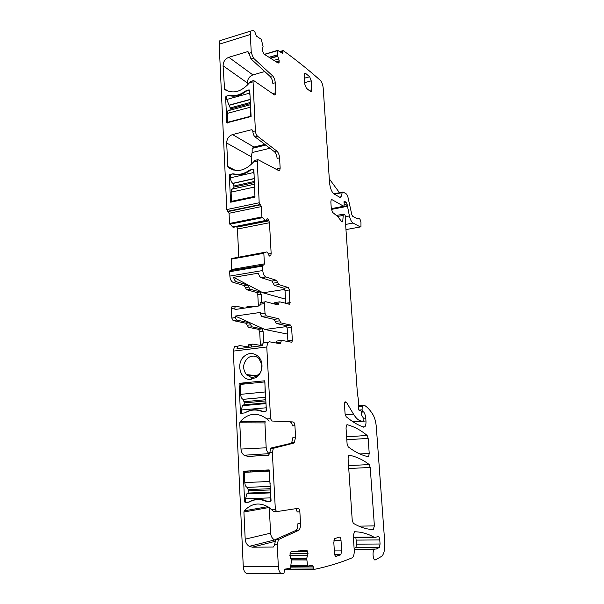 <?xml version="1.0" encoding="UTF-8"?>
<svg xmlns="http://www.w3.org/2000/svg" width="604" height="604" viewBox="0 0 604 604"><rect width="100%" height="100%" fill="white"/><g stroke="black" fill="none" stroke-linecap="round" stroke-linejoin="round"><path stroke-width="0.91" d="M271.792 421.011L293.038 421.947L271.792 421.011L270.562 418.655L266.779 346.975L233.333 351.105L243.261 566.476C243.661 570.901 244.96 573.226 247.172 573.453L281.857 573.8M243.261 566.476L278.361 566.68C278.776 571.203 280.037 573.574 282.144 573.8L283.888 573.604L284.771 569.164L290.509 568.243L291.46 560.218L289.837 555.318L290.909 551.837L306.447 550.161L307.3 550.878L298.459 550.908M278.361 566.68L277.198 544.574L278.467 539.553L298.384 530.478L295.696 530.516L276.232 539.168L275.681 539.576L274.442 545.412L273.136 547.058L252.336 547.179L249.278 546.348C246.817 544.8 245.451 542.4 245.194 539.161L243.925 512.003L244.295 510.833C251.491 503.17 259.652 501.984 268.795 507.269L273.823 511.709L276.451 511.641M300.543 523.698C300.633 526.552 300.128 528.659 299.01 530.01L296.33 530.055C297.447 528.704 297.961 526.605 297.87 523.751L300.543 523.698L299.863 511.852C299.629 509.572 298.995 508.402 297.961 508.341L276.587 511.641L275.341 509.421L272.351 452.6L273.37 448.296L293.423 443.2L290.788 443.374L271.438 447.934L270.645 448.462L269.656 453.559L268.372 455.227L247.98 456.443L244.084 455.242C242.204 453.763 241.17 451.701 240.988 449.059L239.758 422.815L240.12 421.66C248.274 412.977 257.115 411.996 266.636 418.731L269.082 421.23M270.584 501.531L271.075 500.731L269.135 469.912L243.518 471.218L243.201 471.633L244.612 501.599L245.669 501.433M270.433 501.562L266.349 501.448C260.46 498.813 254.767 498.995 249.271 502.007L245.315 502.369L244.612 501.599M239.388 383.313L264.741 380.792L266.387 410.463L265.752 411.301L261.751 411.407C255.983 409.165 250.403 409.64 245.013 412.842L241.132 413.408L240.437 412.698L239.078 383.729L239.388 383.313L245.888 383.865M244.854 355.794C235.53 362.302 239.863 380.324 250.668 379.433L256.708 377.228C260.785 373.8 262.498 369.263 261.857 363.631C260.717 354.895 251.113 350.577 244.854 355.794M233.333 351.105L234.412 346.681L236.013 345.979M248.138 346.915L248.674 344.763L249.263 344.507M260.248 345.345L260.347 344.265L262.597 343.978M263.669 342.543L263.08 331.196L261.917 328.878L251.853 326.824L248.41 327.293L258.535 329.339L259.697 331.641L260.347 344.265M248.41 327.293L246.047 323.261L233.091 320.558L231.808 318.097L231.37 308.538L234.881 308.01L234.948 309.527L259.947 305.82L260.226 302.604L264.846 301.909L264.492 303.586L259.871 304.28M232.442 306.613L231.755 306.885L231.37 308.538M247.398 306.643L246.424 307.829M245.383 287.617L248.803 287.066L247.625 284.99L244.205 285.541L246.56 289.686L256.647 292.495L257.802 294.85L258.376 306.054M244.205 285.541L233.046 282.347L236.519 281.774L247.625 284.99M230.388 270.524L229.671 271.724L229.875 276.073C230.207 279.425 231.264 281.517 233.046 282.347M231.521 270.418L231.679 269.497L264.401 263.85L263.842 253.295L264.061 252.691L266.621 251.966L231.43 258.55L231.679 269.497M238.822 257.772L238.799 257.228M238.784 256.964L237.44 229.029L236.723 226.628M264.937 220.596L232.683 226.991L229.535 223.45L229.059 213.28L261.366 206.591L261.917 216.949L265.617 220.913L233.506 227.27M233.401 227.285L232.683 226.991M229.059 213.28L228.229 211.543L260.55 204.816L259.184 202.77L257.228 159.841L257.961 159.645L278.708 170.6L279.765 170.328L280.158 168.169L279.569 157.863C279.267 154.76 278.353 152.495 276.821 151.06L257.621 136.293C256.368 135.13 255.628 133.333 255.394 130.887L253.008 80.747L253.778 80.626L274.39 94.843L275.515 94.677L275.839 92.767L275.265 82.778C274.971 79.743 274.057 77.41 272.54 75.764L253.476 58.173L251.264 52.601L250.313 34.541L250.894 31L253.159 30.532L254.714 31.491L256.3 36.021L261.313 39.343L263.095 46.719L262.06 50.026L263.873 54.013L278.119 63.042L278.822 62.907M221.932 40.06L219.826 40.717L219.177 44.213L226.802 209.558L228.229 211.543M293.038 421.947C294.065 422.204 294.699 423.449 294.918 425.669L292.306 425.865C292.079 423.653 291.453 422.407 290.418 422.151M295.575 437.13L294.329 442.596L291.702 442.777L292.955 437.311L295.575 437.13L294.918 425.669M294.329 442.596L293.423 443.2M299.01 530.01L298.384 530.478M291 565.442L307.625 565.525L306.681 558.504L308.017 553.747L307.3 550.878M307.625 565.525L307.957 566.024L312.766 565.397L314.005 569.444C327.942 566.507 340.618 562.649 352.019 557.87L352.593 557.492C353.823 556.035 354.367 553.543 354.223 550.033L353.249 535.574L354.495 531.762C361.192 531.867 367.572 533.619 373.619 537.001L374.669 537.598L378.112 536.503C378.965 536.465 379.523 537.598 379.773 539.9L380.067 544L356.632 544.166L355.862 537.794M354.178 549.323L376.345 549.028L379.372 547.466L380.067 544M374.623 549.24L374.208 549.693C372.019 551.475 373.219 561.373 375.439 559.863L381.962 556.163C384.136 553.581 385.058 548.961 384.74 542.317L376.337 427.194C375.907 422.015 374.797 417.862 373.008 414.737C370.403 410.418 367.617 407.33 364.657 405.465L362.611 405.276L362.211 406.175L362.09 409.814L362.808 411.792L363.668 411.966C364.824 413.423 365.541 415.688 365.805 418.768L365.964 420.988C366.107 423.736 365.737 425.669 364.846 426.801L363.676 427.164C358.051 425.216 352.207 421.728 346.152 416.7L345.065 413.597L344.461 404.688L345.043 401.766L346.386 402.189L353.483 414.125C356.269 418.7 359.131 421.033 362.068 421.109L363.759 421.041L363.918 418.965L361.736 415.326L361.351 411.611L360.641 410.161L359.569 410.312C358.912 410.524 358.534 409.754 358.444 408.017L358.663 401.637L357.364 392.947L345.745 226.47L345.73 217.229L344.876 214.745L343.298 214.156L342.725 221.811L341.358 221.215L337.719 216.572L332.653 212.412L331.309 208.818L330.849 201.895L331.196 199.796L331.951 199.63L343.646 206.228L344.167 205.179L344.174 201.23L346.137 202.181L347.051 204.001L349.399 215.953C350.305 219.697 351.528 222.061 353.068 223.05L360.369 226.945L360.966 226.81L360.966 222.393C360.233 218.98 359.289 217.629 358.142 218.354L357.598 218.958L352.577 216.194L351.853 214.775L347.806 196.519L346.575 194.088L343.057 191.974L342.355 192.117L341.056 196.783L340.112 197.478L334.065 193.967C331.672 192.057 330.169 188.305 329.558 182.725L323.208 88.169C322.83 84.635 321.849 82.008 320.248 80.279C308.893 70.162 296.541 60.257 283.201 50.562L282.468 53.348L277.712 50.366L277.372 54.926L269.135 57.35M278.844 62.869L279.229 60.8L277.372 54.926M261.366 206.591L260.55 204.816M265.617 220.913L266.787 219.078L267.587 218.822L266.877 218.958M266.621 251.966L267.436 252.359L269.731 256.111L270.886 255.137L271.151 253.491L269.475 222.74L268.637 219.999L267.587 218.822M229.905 270.698L263.744 265.058L264.401 263.85M262.732 265.043L262.755 270.517C263.102 273.929 264.129 276.073 265.828 276.942L276.481 280.332L278.754 284.567L288.319 287.534L289.444 289.943L289.844 304.227L279.72 301.841L275.213 302.513M264.846 301.909L265.496 301.638L277.84 304.907L278.436 304.658L279.131 302.083M266.251 315.847L261.615 316.504L274.073 319.373L278.61 318.738L266.251 315.847L265.005 313.333L264.492 303.586M278.61 318.738L280.89 322.868L290.479 325.035L286.024 325.632L276.36 323.487L280.89 322.868M286.024 325.632L287.157 327.987L291.604 327.398L290.479 325.035M291.604 327.398L292.351 340.241L287.882 340.799L287.157 327.987M277.319 340.973L281.872 340.399L291.468 342.204L291.989 341.97L292.351 340.241M281.313 340.648L280.55 343.442L279.992 343.691L269.278 341.773L267.761 342.476L263.102 343.057L264.635 342.362M266.779 346.975L267.761 342.476M333.929 540.308L341.003 540.24C340.784 538.126 340.233 537.084 339.357 537.115L334.661 538.594L333.808 542.384L334.495 553.226C334.722 555.393 335.288 556.435 336.186 556.36L340.837 554.699L341.69 550.886L334.352 550.908M341.003 540.24L341.69 550.886M348.183 446.839C355.122 452.124 361.773 455.393 368.13 456.647L368.629 456.45L369.218 453.408L368.153 438.376L367.141 435.454C360.875 430.222 354.254 426.651 347.27 424.725L346.636 424.959L346.032 427.994L347.089 443.766L348.183 446.839M353.332 523.291C360.286 527.398 366.945 529.459 373.302 529.481L374.389 525.888L370.222 467.458L369.218 464.567C362.944 459.742 356.315 456.632 349.331 455.227L348.742 455.454L348.085 458.647L352.23 520.301L353.332 523.291M306.371 88.214L310.615 91.582L311.536 91.506L311.241 80.845L309.656 76.746L305.42 73.243L304.454 73.303L304.748 84.069L306.371 88.214M251.332 347.036L252.132 344.325L252.714 344.076L262.174 345.669L263.102 343.057M262.174 345.684L236.957 348.833L237.946 346.235L239.539 345.533L249.958 347.209M296.33 530.055L295.696 530.516M269.278 507.602L270.592 533.158C270.856 536.231 272.178 538.489 274.556 539.953L275.197 540.263M291.702 442.777L290.788 443.374M240.12 421.66L265.254 421.803L264.907 422.906L266.19 447.798C266.379 450.297 267.383 452.253 269.195 453.657L269.633 453.944M250.63 470.856L243.201 471.633M248.825 502.196L248.727 502.211C254.812 498.474 261.147 498.27 267.723 501.592L270.668 501.501M270.796 495.333L270.622 497.877L245.549 498.745L245.715 502.309L248.335 502.279M250.668 471.724L250.63 470.909M259.856 410.358L258.935 410.494M247.897 357.946C242.808 363.14 242.295 368.689 246.357 374.601L250.773 377.168L252.683 377.334L255.741 376.639L259.901 373.129C261.653 370.494 262.302 367.579 261.849 364.378L258.822 358.399C255.349 355.492 251.709 355.341 247.897 357.946M251.853 326.824L249.497 322.785L236.602 320.06L235.326 317.591L235.258 316.066L260.294 312.449L260.377 313.997L261.615 316.504M244.446 308.123L235.945 306.085L235.266 306.356L234.881 308.01M253.446 306.787L250.819 306.137L249.852 307.315M261.577 302.4L261.162 294.329L257.802 294.85M248.803 287.066L249.973 289.142L260.007 291.966L261.162 294.329M284.786 289.399L262.959 292.797L233.605 277.342C234.224 279.788 235.198 281.268 236.519 281.774M233.605 277.342L258.414 273.174C259.025 275.658 259.977 277.168 261.253 277.697L265.828 276.942M251.166 81.268L249.422 82.854C241.253 92.027 232.97 94.209 224.575 89.4L223.08 65.776C223.254 61.631 225.164 58.799 228.825 57.297L247.421 51.695L248.554 52.072L250.985 58.913L270.116 76.444L272.54 75.764M255.409 160.249L253.537 161.97C245.216 170.992 236.783 172.804 228.221 167.414L227.784 166.493L226.689 143.012C226.862 138.754 228.81 135.938 232.532 134.571L251.475 129.762L252.585 130.154L252.849 131.536C253.084 133.967 253.831 135.764 255.084 136.919L274.352 151.649L276.821 151.06M230.32 175.84L229.293 175.326L229.882 174.488L233.582 173.846L234.896 174.518M229.293 175.326L230.622 202.189L254.971 197.138L253.869 169.679L253.197 169.12L249.429 170.2C244.22 173.914 238.935 175.13 233.582 173.846M226.832 122.846L251.105 116.497L249.746 90.328L249.082 89.822L245.39 91.053C240.271 94.911 235.084 96.353 229.83 95.379L226.198 96.179L225.617 97.025L226.832 122.846L227.232 123.088M279.78 51.574L283.034 50.615M284.718 569.225L314.005 569.444M296.013 508.644L297.198 511.92L299.863 511.852M354.118 548.447L355.869 547.586L356.632 544.166M275.265 82.778L272.849 83.45C272.555 80.423 271.641 78.09 270.116 76.444M264.748 71.529L252.902 74.919C249.369 76.323 247.527 78.996 247.376 82.959L247.489 85.104M273.416 94.171L273.416 93.431L275.839 92.767M279.569 157.863L277.108 158.429C276.813 155.334 275.892 153.076 274.352 151.649M264.869 144.394L253.959 147.051L252.162 148.38L252.132 152.548L269.935 148.267M252.132 152.548L251.181 156.7L251.566 164.182M277.621 170.034L277.697 168.727L280.158 168.169M278.754 284.567L274.269 285.284L271.981 281.056L261.253 277.697M274.269 285.284L283.903 288.221L285.028 290.63L285.752 303.48M274.269 303.963L274.616 302.755M260.883 302.332L260.226 302.604M274.073 319.373L276.36 323.487M287.866 341.524L287.882 340.799M276.76 341.23L276.345 343.042M235.258 316.066L264.884 329.482L287.504 334.103M258.527 499.591L259.388 499.244M258.24 410.343L259.131 410.176M261.887 364.62L261.109 370.886M264.884 329.482L286.832 326.545M262.959 292.797L285.511 299.154M232.683 173.846L229.882 174.488M233.748 188.425L233.974 185.994L232.751 183.344C231.415 182.159 230.637 180.324 230.418 177.818L253.733 172.502L253.567 169.324L250.698 169.981C244.914 174.45 239.033 175.802 233.069 174.035M253.197 169.12L253.823 169.46M228.946 95.417L226.198 96.179M230.003 110.222L230.245 107.912L226.719 99.471L249.611 93.152L249.452 90.072L246.636 90.857C240.958 95.485 235.183 97.085 229.324 95.666M249.082 89.822L249.739 90.275M329.301 178.867L339.463 192.714M265.76 145.081L252.162 148.38M261.268 370.471L261.955 367.338M228.614 122.725L227.791 122.235L227.376 113.363L250.343 107.218L250.811 116.202L227.791 122.235M229.278 110.313L227.874 110.796L227.376 113.363M226.719 99.471L226.576 96.429M250.524 105.27L250.343 107.218M249.611 93.152L250.011 95.485M232.759 201.879L231.521 201.328L231.09 192.163L254.488 187.029L254.971 196.315L231.521 201.328M233.001 188.659L231.702 189.233L231.09 192.163M230.418 177.818L230.267 174.677M254.662 184.967L254.488 187.029M253.733 172.502L254.141 174.858M269.535 471.052L269.777 481.471L244.786 482.573L244.303 472.343L269.233 471.082M270.207 483.91L269.777 481.471M270.622 497.877L270.811 501.411M269.52 470.765L244.303 472.343M270.335 486.431L247.21 487.353C245.836 486.915 245.02 485.322 244.786 482.573M247.368 487.383L248.538 490.803L247.934 493.068L246.877 493.793L245.549 498.745M264.907 381.962L265.126 391.966L240.626 394.344L240.158 384.454L264.605 381.932M265.549 394.382L265.126 391.966M266.122 411.135L266.122 405.412M265.7 397.289L243.027 399.35C241.66 398.685 240.86 397.017 240.626 394.344M243.178 399.403L244.341 402.891L243.85 404.839L242.431 405.714L241.358 409.973L241.517 413.378M263.019 411.535C256.715 408.742 250.615 409.225 244.733 412.993M277.198 544.574L274.405 544.589M275.341 509.421L271.604 509.527M272.351 452.6L269.611 452.766M270.562 418.655L266.9 418.957M279.018 539.138L276.232 539.168M273.71 546.907L273.136 547.058M274.737 541.433L252.336 547.179M270.592 533.158L245.194 539.161M269.097 507.481L243.925 512.003M267.821 506.65L244.295 510.833M274.163 447.76L271.438 447.934M268.916 455.061L247.98 456.443M266.19 447.798L240.988 449.059M264.907 422.906L239.758 422.815M267.723 501.592L267.338 501.66M267.179 501.312L266.349 501.448M245.315 502.369L245.715 502.309M240.437 412.698L241.487 412.728M243.563 384.099L239.078 383.729M248.259 346.13L251.717 345.699M259.697 331.641L263.08 331.196M258.535 329.339L261.917 328.878M250.675 324.809L247.232 325.284M246.047 323.261L249.497 322.785M236.602 320.06L233.091 320.558M235.326 317.591L231.808 318.097M265.005 313.333L260.377 313.997M260.007 291.966L256.647 292.495M246.56 289.686L249.973 289.142M229.875 276.073L262.755 270.517M229.671 271.724L262.521 266.092M231.196 259.139L263.842 253.295M231.43 258.55L264.061 252.691M270.577 255.696L269.346 255.915M270.886 255.137L268.946 255.477M271.151 253.491L268.214 254.02M269.475 222.74L237.44 229.029M269.014 220.822L236.979 227.149M268.637 219.999L265.934 220.536M267.708 218.874L266.794 219.056M264.997 220.634L232.744 227.028M229.837 224.227L262.204 217.742M229.535 223.45L261.917 216.949M227.648 211.294L259.999 204.56M226.802 209.558L259.184 202.77M249.422 82.854L252.812 81.902M248.773 53.348L251.264 52.601M219.177 44.213L250.313 34.541M253.537 161.97L256.987 161.155M252.849 131.536L255.394 130.887M279.086 62.439L277.772 62.816M279.252 61.027L276.292 61.88M279.229 60.8L276.036 61.721M278.738 58.965L273.906 60.37M277.553 56.315L270.683 58.324M277.485 56.051L270.381 58.135M277.372 54.828L269.029 57.282M264.575 54.458L277.651 50.585M281.698 52.842L282.959 52.473M280.656 52.155L282.861 51.506M345.964 229.603L360.369 226.945M345.752 224.416L353.068 223.05M345.631 216.677L349.399 215.953M331.377 209.429L347.255 206.304M331.317 208.856L347.172 205.722M344.137 204.575L347.051 204.001M344.031 202.604L346.017 202.204M344.023 202.461L345.714 202.121M344.001 202.061L345.201 201.827M344.053 201.517L344.748 201.381M331.302 208.667L343.646 206.228M331.211 199.781L331.951 199.63M341.487 221.426L342.997 221.139M337.576 216.451L343.14 215.379M353.166 421.909L363.585 421.124M352.993 421.796L362.068 421.109M345.231 414.789L353.483 414.125M344.718 402.332L346.386 402.189M353.234 421.954L365.964 420.988M363.91 418.912L365.805 418.768M361.403 412.154L363.668 411.966M361.388 411.981L363.412 411.815M361.381 411.913L362.808 411.792M358.882 410.078L362.09 409.814M358.497 406.484L362.211 406.175M358.527 405.624L362.559 405.284M354.208 549.753L374.238 549.663M353.363 537.228L373.619 537.001M353.385 537.59L374.065 537.364M354.193 549.527L374.435 549.451M290.683 567.866L313.484 568.017M290.834 566.726L313.461 566.854M290.939 565.933L307.919 566.024M306.719 559.961L291.4 559.931M306.711 559.84L291.339 559.81M306.681 558.504L290.69 558.489M306.726 558.217L290.554 558.209M307.715 555.71L289.844 555.718M308.017 553.747L290.011 553.777M308.017 553.475L290.094 553.506M307.632 551.588L291.173 551.633M346.817 439.772L368.153 438.376M346.62 436.835L367.141 435.454M359.841 453.951L369.218 453.408M348.553 465.624L369.218 464.567M348.75 468.523L370.222 467.458M358.821 526.152L374.389 525.888M353.4 537.817L374.397 537.598M356.36 540.112L379.773 539.9M355.696 547.7L379.206 547.586M376.345 549.028L375.914 549.028M357.447 218.874L357.908 218.791M334.503 194.216L342.121 192.653M339.471 197.108L341.056 196.783M250.985 58.913L253.476 58.173M255.084 136.919L257.621 136.293M271.981 281.056L276.481 280.332M273.129 283.178L277.621 282.453M288.319 287.534L283.903 288.221M289.444 289.943L285.028 290.63M290.169 302.604L285.745 303.253M278.784 303.367L274.458 304.008M279.75 320.807L275.22 321.434M276.375 342.611L280.928 342.045M334.79 554.917L340.505 554.917M335.794 556.36L336.186 556.36M304.333 73.545L305.42 73.243M309.656 76.746L304.378 78.203M304.658 82.642L311.241 80.845M309.165 90.434L311.815 89.724M257.342 375.733L246.357 374.601M224.575 89.4L225.435 89.966M224.144 88.524L228.304 91.287M223.08 65.776L247.376 82.959M228.825 57.297L252.902 74.919M247.421 51.695L248.735 52.714M228.221 167.414L233.114 169.92M227.784 166.493L235.394 170.403M226.689 143.012L251.181 156.7M232.532 134.571L253.959 147.051M251.475 129.762L252.774 130.562M249.429 170.2L250.018 170.517M230.547 201.993L231.09 202.234M229.83 95.379L230.743 95.983M245.39 91.053L245.941 91.43M226.636 97.689L225.617 97.025M230.29 108.969L250.433 103.541M230.245 107.912L250.373 102.469M229.18 105.3L250.23 99.577M229.029 105.164L250.215 99.396M234.027 187.081L254.541 182.529M233.974 185.994L254.48 181.427M232.902 183.457L254.337 178.648M232.751 183.344L254.329 178.497M270.335 486.401L247.21 487.353M270.456 488.696L248.478 489.58M270.517 489.942L248.538 490.803M270.645 492.403L247.648 493.272M270.652 492.471L247.497 493.34M257.236 499.281L255.439 499.81M265.7 397.221L243.027 399.35M265.828 399.712L244.28 401.705M265.888 400.913L244.341 402.891M266.002 403.057L243.45 405.103M266.002 403.087L243.299 405.141M265.949 407.813L241.358 409.973M257.055 409.829L255.198 410.01M237.946 346.235L234.412 346.681M278.467 539.546L275.681 539.576M274.556 539.953L249.278 546.348M273.37 448.289L270.645 448.462M269.195 453.657L244.084 455.242M244.967 502.271L245.707 502.158M240.709 413.279L241.517 413.295M252.683 377.334L250.668 379.433M261.849 364.378L261.857 363.631M252.132 344.325L248.674 344.763M231.755 306.885L235.266 306.356M246.772 306.892L250.199 306.379M263.563 264.997L264.19 264.892M231.309 258.633L263.948 252.782M270.494 255.832L269.49 256.005M219.826 40.717L250.894 31M264.363 54.322L277.712 50.366M279.841 51.612L282.966 50.691M341.985 221.955L342.725 221.811M336.398 215.485L343.298 214.156M363.034 426.93L364.846 426.801M358.527 405.692L362.43 405.367M367.511 456.511L368.629 456.45M370.607 529.346L373.695 529.3M355.869 547.586L379.372 547.466M356.926 218.588L358.142 218.354M333.899 193.854L342.355 192.117M340.105 197.478L340.822 197.327M274.541 94.941L275.515 94.677M250.494 81.465L253.008 80.747M278.655 170.577L279.765 170.328M254.677 160.445L257.228 159.841M289.844 304.22L288.954 304.356M277.462 304.801L278.436 304.658M290.932 342.098L291.989 341.97M280.55 343.442L279.38 343.585M334.729 554.706L340.837 554.699M310.803 91.702L311.536 91.506M256.64 376.179L246.961 375.197M224.356 89.181L226.206 90.404M228.048 167.24L233.476 170.026M227.874 110.796L250.494 104.711M231.702 189.233L254.624 184.167M270.637 492.207L247.934 493.068M270.675 492.902L246.877 493.793M265.987 402.83L243.85 404.839M266.032 403.585L242.431 405.714"/></g></svg>
